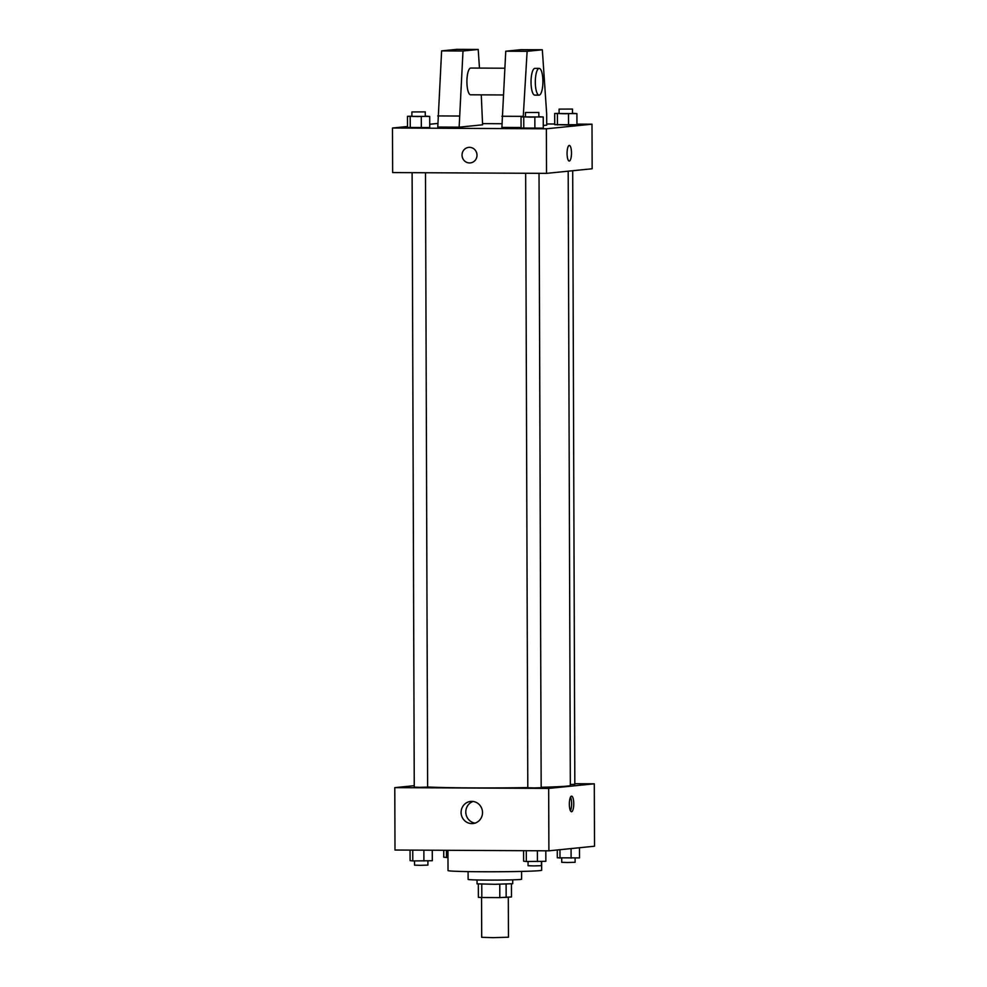 <?xml version="1.0" encoding="UTF-8"?>
<svg xmlns="http://www.w3.org/2000/svg" width="987" height="987" viewBox="0 0 987 987"><rect width="100%" height="100%" fill="white"/><g stroke="black" fill="none" stroke-linecap="round" stroke-linejoin="round"><path stroke-width="1.48" d="M481.557 897.516L481.693 937.305L493.155 937.65L508.453 937.218L508.305 897.269M499.767 884.253L499.804 897.615L481.816 897.516L478.374 897.343L478.325 884.031M511.451 883.908L511.488 896.949L499.804 897.615M506.109 884.142L506.158 897.491M512.709 879.836L512.722 883.71L494.882 884.29L477.054 883.846L477.042 879.96M481.767 884.167L481.816 897.516M521.592 871.422L521.617 879.232A26.748 0.777 179.8 0 1 494.869 880.096A26.748 0.777 179.8 0 1 468.122 879.417L468.085 871.607M541.629 861.441L541.653 870.238A46.821 1.357 179.8 0 1 494.845 871.755A46.821 1.357 179.8 0 1 448.024 870.571L447.95 850.3M574.829 783.715L594.297 783.814L594.519 846.217L548.895 850.819L394.997 850.029L394.788 787.638L414.244 785.677M541.172 787.293A75.802 2.184 -0.2 0 0 567.217 786.096A75.802 2.184 -0.2 0 0 570.338 785.467L568.191 171.17M427.63 786.984A75.802 2.184 -0.2 0 0 527.798 787.577M594.297 783.814L548.673 788.416L394.788 787.638M412.11 172.676L414.256 787.157L419.981 787.33L427.63 787.108L425.483 172.75M570.338 784.492L574.829 784.295L572.694 170.726M539.025 173.33L541.172 787.688L534.485 787.91L527.798 787.737L525.652 173.256M548.673 788.416L548.895 850.819M482.532 812.597A11.178 10.721 84.2 0 1 461.151 813.621A11.178 10.721 84.2 0 1 470.688 801.419A11.178 10.721 84.2 0 1 482.532 812.597M571.522 796.139A7.797 2.221 -89.7 0 1 571.596 796.139A7.797 2.221 -89.7 0 1 573.768 803.961A7.797 2.221 -89.7 0 1 571.51 811.746A7.797 2.221 -89.7 0 1 569.339 804.047A7.797 2.221 -89.7 0 1 571.522 796.139M570.511 797.114A7.797 2.221 -89.7 0 1 571.621 803.949A7.797 2.221 -89.7 0 1 570.437 810.759M475.265 823.158A11.178 10.721 84.2 0 1 473.081 801.456M576.951 124.115L592.003 124.189L592.151 168.765L546.527 173.367L392.641 172.577L392.481 128.014L407.532 126.496M482.581 123.634L501.877 123.733M546.712 123.955L554.731 124.004M429.727 124.251L437.759 123.449M469.491 147.347A7.797 7.477 84.2 0 1 476.992 154.786A7.797 7.477 84.2 0 1 470.305 162.904A7.797 7.477 84.2 0 1 462.076 155.897A7.797 7.477 84.2 0 1 469.491 147.347M592.003 124.189L546.379 128.791L546.527 173.367M546.379 128.791L392.481 128.014M468.739 147.384A7.797 7.477 -95.8 0 0 462.076 155.897A7.797 7.477 -95.8 0 0 470.305 162.904M569.24 161.041A7.797 2.221 90.3 0 0 571.498 153.01A7.797 2.221 -89.7 0 1 569.24 161.041A7.797 2.221 -89.7 0 1 567.069 153.219A7.797 2.221 -89.7 0 1 569.326 145.434A7.797 2.221 -89.7 0 1 571.498 153.01A7.797 2.221 90.3 0 0 569.314 145.434M425.286 116.096L429.703 116.429L429.74 127.57L421.338 127.829L407.532 127.459L407.495 116.318L411.912 116.182M538.828 116.676L543.245 116.997L543.282 128.15L534.88 128.409L521.074 128.026L521.037 116.885L525.454 116.75M572.485 113.283L576.914 113.604L576.951 124.744L568.537 125.004L554.731 124.633L554.694 113.493L559.111 113.357M481.274 94.851L482.594 124.806L459.14 127.175L437.772 127.064L441.621 50.88L456.833 49.35L478.202 49.461L463.002 50.991L459.14 127.175M523.233 116.824L527.12 51.312L542.332 49.782L546.675 113.998L546.712 125.139L543.282 125.485M542.332 49.782L520.951 49.671L505.751 51.213L501.889 127.397L521.074 127.496M504.727 68.214L470.774 68.054A13.374 3.8 90.3 0 0 466.913 81.403A13.374 3.8 90.3 0 0 470.639 94.801A13.374 3.8 90.3 0 0 470.762 94.789M479.472 68.091L478.202 49.461M539.038 95.147L534.769 95.122A13.374 3.8 -89.7 0 1 531.031 81.736A13.374 3.8 -89.7 0 1 534.905 68.374L539.173 68.399A13.374 3.8 -89.7 0 1 542.912 81.39A13.374 3.8 -89.7 0 1 539.038 95.147A13.374 3.8 -89.7 0 1 535.312 81.748A13.374 3.8 -89.7 0 1 539.173 68.399M441.621 50.88L463.002 50.991M505.751 51.213L527.12 51.312M437.734 115.923L459.103 116.034M501.852 116.256L523.221 116.355M545.811 850.794L545.848 861.306L526.33 861.515L523.628 861.195L523.591 850.683M537.397 850.757L537.434 861.565M526.293 850.695L526.33 861.515M528.045 861.515L528.07 865.735L533.794 865.907L541.444 865.685L541.431 861.441M432.269 850.226L432.306 860.726L412.788 860.935L410.086 860.615L410.049 850.115M423.867 850.177L423.904 860.985M412.751 850.128L412.788 860.935M414.515 860.948L414.528 865.155L420.252 865.328L427.902 865.106L427.889 860.861M579.468 847.734L579.505 857.913L557.297 857.802L557.273 849.967M571.066 848.573L571.103 858.172M559.962 849.696L559.999 858.11M561.714 858.122L561.726 862.33L567.451 862.502L575.1 862.293L575.088 858.048M447.975 857.543L443.755 857.222L443.731 850.276M446.432 850.3L446.457 857.543M543.245 116.997L521.037 116.885M525.442 112.506L525.454 116.972L531.179 117.145L538.828 116.922L538.816 112.469L525.442 112.506L538.816 112.469M543.282 128.15L521.074 128.026M534.843 117.256L534.88 128.409M523.739 117.206L523.776 128.347M429.703 116.429L407.495 116.318M411.9 111.938L411.912 116.392L417.637 116.565L425.286 116.343L425.274 111.889L411.9 111.938L425.274 111.889M429.74 127.57L407.532 127.459M421.301 116.688L421.338 127.829M410.197 116.626L410.234 127.767M576.914 113.604L554.694 113.493M559.098 109.113L559.111 113.567L564.848 113.739L572.485 113.53L572.472 109.064L559.098 109.113L572.472 109.064M576.951 124.744L554.731 124.633M568.5 113.863L568.537 125.004M557.396 113.813L557.433 124.954M470.639 94.801L503.123 94.962"/></g></svg>
